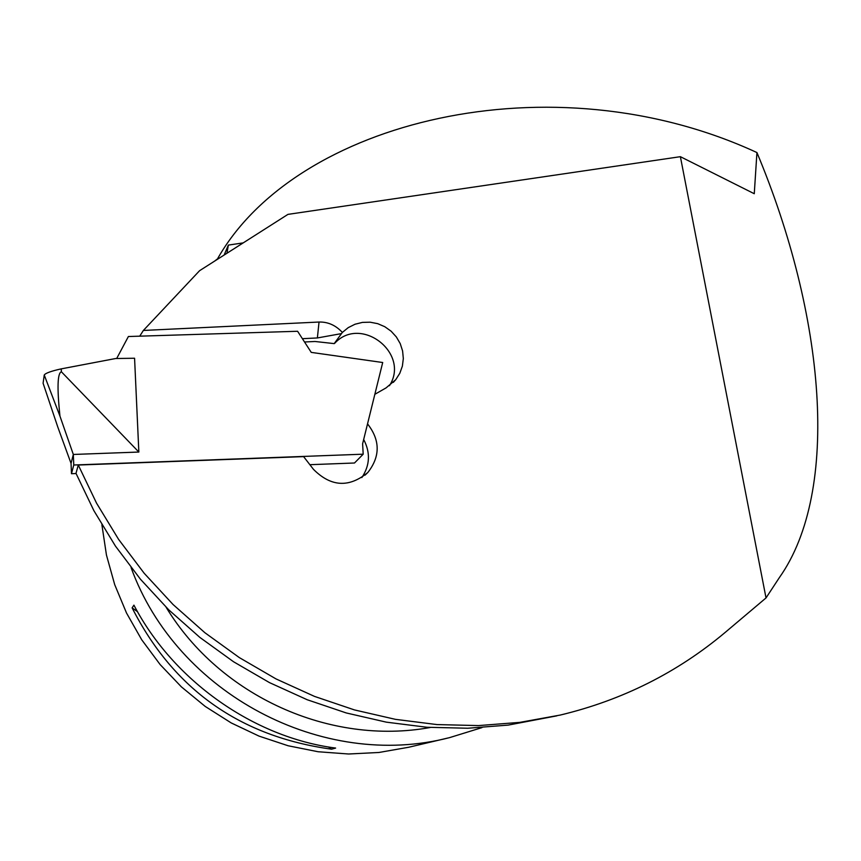 <?xml version="1.0" encoding="UTF-8"?>
<svg xmlns="http://www.w3.org/2000/svg" width="861" height="861" viewBox="0 0 861 861"><rect width="100%" height="100%" fill="white"/><g stroke="black" fill="none" stroke-linecap="round" stroke-linejoin="round"><path stroke-width="1.29" d="M61.249 368.874L61.389 371.78C57.472 373.061 56.998 387.848 59.947 416.132L73.325 454.457L71.043 463.401L57.762 426.959L43.093 383.253L44.245 375.009C45.482 373.168 51.057 371.145 60.991 368.917L115.632 358.52L134.574 358.241L138.847 452.047L73.325 454.457L73.766 465.005L71.485 473.711L76.08 473.539M61.389 371.78L138.847 452.047M59.947 416.132L44.245 375.009M71.043 463.401L71.485 473.711M116.687 358.499L128.386 336.522L297.594 331.27L311.251 352.386L382.704 362.513L362.61 443.802L363.191 454.188L354.495 463.003L309.863 464.692M363.191 454.188L73.766 465.005M447.612 738.081L408.738 747.251L378.905 752.482L348.554 753.999L318.139 751.75L288.144 745.766L259.032 736.112L231.243 722.939L205.241 706.45L181.402 686.884L160.124 664.552L141.731 639.798L126.513 613.01L114.696 584.619L106.452 555.054L101.899 524.79M137.512 611.687L132.12 607.866L133.918 605.143C173.287 680.642 253.608 737.403 335.629 748.069L331.593 749.199L328.439 746.971M331.593 749.199C240.079 736.564 173.588 689.457 132.12 607.866M217.521 258.87L214.475 261.206M131.076 567.593C176.688 693.611 322.681 770.724 449.7 737.586L481.999 727.61M224.14 255.05L228.348 245.094L226.949 253.252M556.83 715.846L508.13 725.113L467.695 728.245L426.959 727.265L386.341 722.153L346.262 712.951L307.162 699.724L269.461 682.601L233.568 661.765L199.86 637.409L168.724 609.814L140.483 579.27L115.449 546.1L93.881 510.659L75.994 473.346L78.276 465.037L96.55 503.168L118.603 539.384L144.196 573.286L173.05 604.508L204.875 632.717L239.326 657.6L276.004 678.909L314.523 696.409L354.474 709.927L395.425 719.344L436.925 724.575L478.533 725.586L519.818 722.379L560.35 715.039C622.406 700.122 677.381 672.549 725.274 632.34L766.021 597.932L779.28 577.731C840.906 490.792 824.967 315.083 756.937 152.558C551.912 57.773 295.119 120.357 217.144 259.505M766.021 597.932L680.384 156.68L287.951 214.378L199.591 270.688L143.367 330.452L319.033 322.036C327.955 321.799 335.736 325.275 342.355 332.432L334.208 343.614L315.008 341.483L304.536 341.989M374.847 394.306L386.105 387.87L395.737 379.669L399.816 373.276L402.378 366.129L403.325 358.563L402.593 350.933L400.225 343.604L396.34 336.931L391.12 331.205L384.802 326.717L377.699 323.661L370.122 322.197L362.449 322.391L355.033 324.231L348.231 327.632L342.355 332.432M78.276 465.037L303.61 456.621L313.501 469.385C331.022 486.917 349.146 487.939 367.884 472.441C380.379 456.373 380.261 440.186 367.539 423.881M680.384 156.68L754.268 193.725L756.937 152.558M243.222 242.888L228.348 245.094M139.73 336.167L143.367 330.452M361.835 477.586C369.961 465.37 370.585 452.671 363.676 439.508M389.452 385.696C410.406 353.29 360.813 314.825 334.714 343.281L334.208 343.614M341.333 333.627L317.375 337.953L302.394 338.685M61.314 370.327L60.991 368.917M430.231 727.502C329.989 745.766 220.072 696.183 166.098 607.231M317.375 337.953L319.033 322.036M393.305 382.381L395.737 379.669M365.042 475.154L367.884 472.441"/></g></svg>
